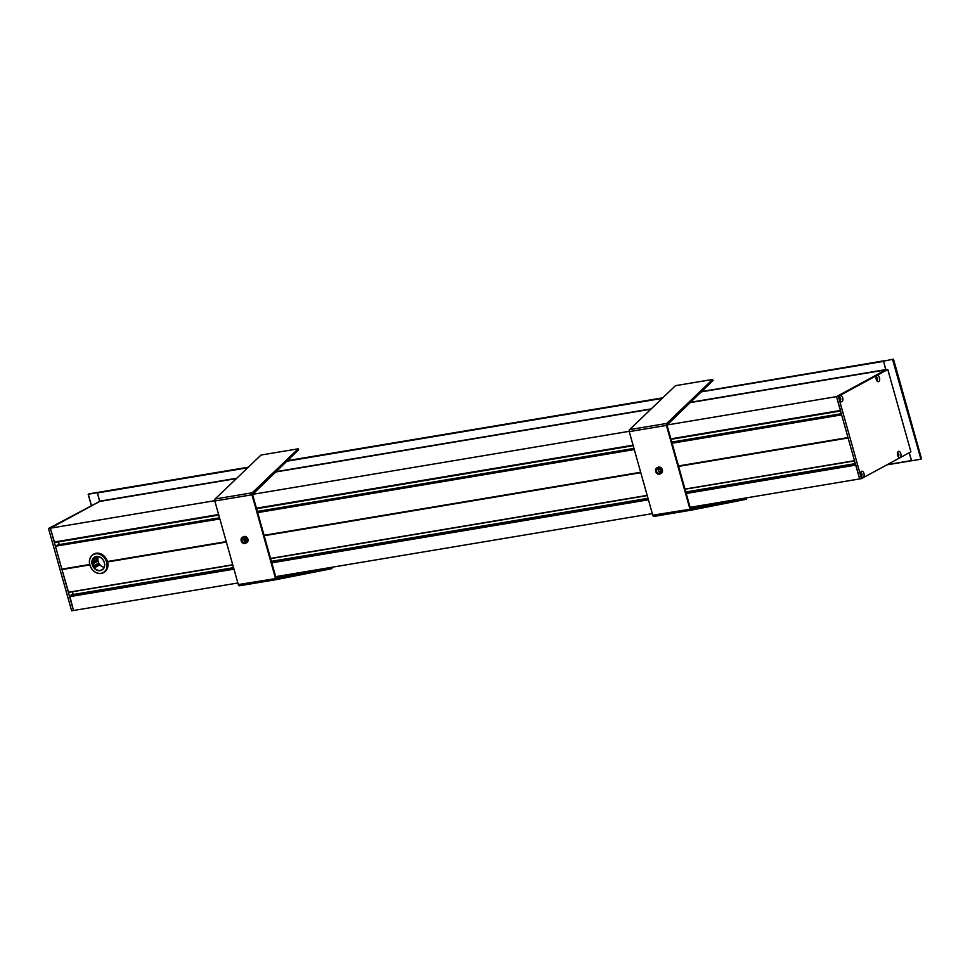 <?xml version="1.0" encoding="UTF-8"?>
<svg xmlns="http://www.w3.org/2000/svg" width="970" height="970" viewBox="0 0 970 970"><rect width="100%" height="100%" fill="white"/><g stroke="black" fill="none" stroke-linecap="round" stroke-linejoin="round"><path stroke-width="1.45" d="M94.587 566.662L94.939 565.146M244.901 538.508L243.725 538.702M226.228 541.624L107.452 561.509M659.333 469.14L658.157 469.334M640.673 472.269L264.046 535.294M672.101 443.241L841.62 414.869L847.998 437.567L678.491 465.939M634.295 449.571L257.668 512.609M219.85 518.926L55.496 546.219M89.725 564.479L61.862 569.135L55.484 546.437M245.083 538.653L243.712 538.883M226.289 541.806L107.5 561.678M245.301 538.883L243.712 539.15M226.362 542.06L107.573 561.945M848.047 437.737L678.539 466.109M659.515 469.298L658.145 469.516M640.721 472.438L264.095 535.476M684.99 489.062L854.497 460.689L848.12 437.991L678.612 466.364M659.745 469.528L658.157 469.795M640.794 472.693L264.167 535.731M93.738 565.534L94.187 565.558A7.239 5.868 61.5 0 1 93.447 563.558L93.047 563.534M54.441 542.23L218.674 514.743L54.465 542.23L50.355 528.201L73.49 610.506L69.743 595.847L233.77 568.432L69.743 595.847M70.107 595.786L233.721 568.287L70.107 595.701M70.519 595.556L233.685 568.141M70.931 595.337L233.649 567.996M71.331 595.119L233.6 567.85L71.331 595.046M71.744 594.901L233.564 567.705M73.235 594.489L72.471 591.797M68.579 592.403L61.862 569.135M55.896 546.074L219.741 518.538M56.308 545.855L219.705 518.392L56.308 545.783M56.721 545.637L219.656 518.247L56.769 545.467M57.121 545.407L219.62 518.101M57.533 545.188L219.584 517.956L57.533 545.116M57.945 544.97L219.535 517.81L57.994 544.8M59.206 544.606L58.455 541.903M88.961 493.863L98.176 492.275L97.352 492.724L99.789 501.393L50.355 528.201L99.667 501.454L97.412 492.942L98.079 492.336L248.332 467.188L98.055 492.348M839.305 397.773A1.285 0.727 -99.5 0 1 839.947 398.828L840.141 398.9M876.953 379.294L876.795 379.476A1.309 0.74 -99.5 0 1 876.492 380.094M884.203 360.767L701.431 391.577M701.092 391.904L883.549 361.361L885.804 369.873L836.492 396.621L840.578 410.662M855.807 464.751L859.626 478.937L861.481 478.622L910.915 451.814L887.78 369.497L885.925 369.812L883.488 361.155L893.418 359.179L892.594 359.627L920.845 458.955L892.958 359.749M920.603 459.259L911.497 460.786L909.229 452.723L911.594 460.738M898.256 455.245L898.074 455.391A1.309 0.74 -99.5 0 1 897.808 455.912M861.202 473.833L861.093 474.063A1.285 0.727 -99.5 0 1 860.948 475.736M237.868 582.994L71.634 610.821L48.5 528.505L214.746 500.69M252.539 494.361L629.178 431.323M666.984 424.993L838.347 396.318L861.481 478.622M855.649 464.775L686.129 493.148L855.649 464.775M271.697 562.515L648.324 499.477L271.697 562.503M69.67 596.32L233.879 568.844L69.694 596.32M68.373 592.27L232.739 564.758M270.545 558.429L647.172 495.391M89.834 564.916L61.983 569.572M275.674 576.665L652.301 513.639M690.119 507.31L859.626 478.937L836.492 396.621L885.925 369.812M89.761 564.649L62.044 569.293M91.289 505.297L88.173 494.336L89.07 493.803M99.716 501.405L48.5 528.505M97.352 492.724L88.246 494.251L91.35 505.273M893.54 359.433L921.5 458.725L920.651 459.246M883.488 361.155L893.418 359.179M861.093 476.04A1.601 0.897 80.5 0 0 861.36 476.064A1.601 0.897 80.5 0 0 861.99 474.342A1.601 0.897 80.5 0 0 860.839 472.923A1.601 0.897 80.5 0 0 860.669 472.972A1.601 0.897 80.5 0 0 860.584 473.033A1.601 0.897 80.5 0 1 861.384 474.451A1.601 0.897 80.5 0 1 861.069 476.003M861.518 471.311A3.128 1.758 -99.5 0 1 864.161 474.851A3.128 1.758 -99.5 0 1 861.554 476.743A3.128 1.758 -99.5 0 1 860.79 472.22A3.128 1.758 -99.5 0 1 861.518 471.311M876.625 380.373A1.601 0.897 80.5 0 0 876.892 380.398A1.601 0.897 80.5 0 0 877.51 378.676A1.601 0.897 80.5 0 0 876.371 377.257A1.601 0.897 80.5 0 0 876.201 377.306A1.601 0.897 80.5 0 0 876.116 377.366A1.601 0.897 80.5 0 1 876.916 378.773A1.601 0.897 80.5 0 1 876.601 380.337M877.05 375.632A3.128 1.758 -99.5 0 1 879.693 379.185A3.128 1.758 -99.5 0 1 877.086 381.077A3.128 1.758 -99.5 0 1 876.322 376.542A3.128 1.758 -99.5 0 1 877.05 375.632M897.929 456.179A1.601 0.897 80.5 0 0 898.208 456.203A1.601 0.897 80.5 0 0 898.826 454.493A1.601 0.897 80.5 0 0 897.674 453.063A1.601 0.897 80.5 0 0 897.517 453.123A1.601 0.897 80.5 0 0 897.432 453.184M898.353 451.45A3.128 1.758 -99.5 0 1 901.009 454.991A3.128 1.758 -99.5 0 1 898.39 456.894A3.128 1.758 -99.5 0 1 897.638 452.359A3.128 1.758 -99.5 0 1 898.353 451.45M897.905 456.142A1.601 0.897 80.5 0 0 898.22 454.59A1.601 0.897 80.5 0 0 897.42 453.22M839.426 397.385A1.601 0.897 80.5 0 0 839.341 397.445A1.601 0.897 80.5 0 1 840.129 398.852A1.601 0.897 80.5 0 1 839.826 400.404A1.601 0.897 80.5 0 0 840.117 400.477A1.601 0.897 80.5 0 0 840.735 398.755A1.601 0.897 80.5 0 0 839.583 397.324A1.601 0.897 80.5 0 0 839.426 397.385M840.275 395.712A3.128 1.758 -99.5 0 1 842.918 399.252A3.128 1.758 -99.5 0 1 840.311 401.156A3.128 1.758 -99.5 0 1 839.547 396.621A3.128 1.758 -99.5 0 1 840.275 395.712M887.78 369.497L838.347 396.318M98.346 556.659A7.239 5.868 -118.5 0 0 104.117 567.292M99.146 570.457A7.239 5.868 61.5 0 1 92.574 564.758A7.239 5.868 61.5 0 1 94.951 557.156A7.239 5.868 61.5 0 1 103.56 560.708A7.239 5.868 61.5 0 1 101.838 569.875A7.239 5.868 61.5 0 1 99.146 570.457M94.187 565.558L97.921 563.534A7.239 5.868 -118.5 0 0 99.11 565.28L95.011 567.499A7.239 5.868 61.5 0 1 94.017 558.211L97.036 556.574M97.74 556.586A7.239 5.868 -118.5 0 0 97.291 557.629L93.544 559.654A7.239 5.868 -118.5 0 0 93.241 561.594L96.976 559.569A7.239 5.868 -118.5 0 0 97.194 561.533L93.447 563.558M94.429 566.747L97.34 565.17A8.888 7.214 61.5 0 1 96.745 564.164M95.8 561.582A8.888 7.214 61.5 0 1 95.606 560.308M97.291 557.629L95.763 557.532A8.888 7.214 61.5 0 1 95.848 557.229M99.049 570.736A7.457 6.062 -118.5 0 0 103.402 560.333A7.457 6.062 -118.5 0 0 92.38 559.666A7.457 6.062 -118.5 0 0 99.049 570.736M99.34 573.415A10.258 8.33 61.5 0 1 90.186 558.211A10.258 8.33 61.5 0 1 105.318 559.12A10.258 8.33 61.5 0 1 99.34 573.415M93.69 554.149A10.476 8.512 61.5 0 1 93.981 553.979A10.476 8.512 61.5 0 1 106.457 559.144A10.476 8.512 61.5 0 1 103.972 572.409A10.476 8.512 61.5 0 1 103.681 572.555M99.474 573.561A10.476 8.512 -118.5 0 0 103.39 572.724A10.476 8.512 -118.5 0 0 105.875 559.46A10.476 8.512 -118.5 0 0 93.399 554.307A10.476 8.512 -118.5 0 0 89.955 565.328A10.476 8.512 -118.5 0 0 99.474 573.561M92.902 562.394L97.194 561.533M97.34 565.17L99.11 565.28M243.349 538.071A2.352 1.916 61.5 0 1 245.095 542.375A2.352 1.916 61.5 0 1 242.852 538.241A2.352 1.916 61.5 0 1 243.349 538.071M243.894 538.071A2.352 1.916 -118.5 0 0 245.81 541.599M244.889 543.564A3.419 2.777 -118.5 0 0 245.604 543.309A3.419 2.777 -118.5 0 0 246.416 538.98A3.419 2.777 -118.5 0 0 242.342 537.307A3.419 2.777 -118.5 0 0 241.336 541.212A3.419 2.777 -118.5 0 0 244.889 543.564M242.342 537.307L243.518 536.677A3.419 2.777 61.5 0 1 247.58 538.35A3.419 2.777 61.5 0 1 246.768 542.679L245.604 543.309M239.469 585.783L276.632 579.563L331.886 568.65L331.691 567.523L276.45 578.435L238.305 584.57A1.71 0.958 80.5 0 0 239.469 585.783A1.71 0.958 80.5 0 0 239.481 585.771L276.62 579.563A1.71 0.958 -99.5 0 1 276.632 579.563A1.71 0.958 -99.5 0 1 275.48 578.35L251.982 494.785L214.819 501.005A1.71 0.958 -99.5 0 1 215.085 499.004L261.039 455.039L298.202 448.807L252.261 492.784A1.71 0.958 80.5 0 0 251.982 494.785L252.564 494.47L276.062 578.035M331.691 567.523L275.892 577.429M298.202 448.807L298.602 449.825L252.564 494.47M238.305 584.57L214.819 501.005M657.781 468.704A2.352 1.916 61.5 0 1 659.539 473.02A2.352 1.916 61.5 0 1 657.296 468.874A2.352 1.916 61.5 0 1 657.781 468.704M658.339 468.704A2.352 1.916 -118.5 0 0 660.255 472.232M659.333 474.197A3.419 2.777 -118.5 0 0 660.049 473.954A3.419 2.777 -118.5 0 0 660.849 469.625A3.419 2.777 -118.5 0 0 656.787 467.94A3.419 2.777 -118.5 0 0 655.781 471.844A3.419 2.777 -118.5 0 0 659.333 474.197M656.787 467.94L657.951 467.31A3.419 2.777 61.5 0 1 662.025 468.983A3.419 2.777 61.5 0 1 661.213 473.311L660.049 473.954M653.901 516.416L691.077 510.196L746.33 499.283L746.124 498.168L690.895 509.068L652.749 515.203A1.71 0.958 80.5 0 0 653.901 516.416A1.71 0.958 80.5 0 0 653.913 516.416L691.052 510.196A1.71 0.958 -99.5 0 1 691.077 510.196A1.71 0.958 -99.5 0 1 689.912 508.983L666.426 425.418L629.251 431.638A1.71 0.958 -99.5 0 1 629.53 429.649L675.472 385.672L712.647 379.452L666.693 423.429A1.71 0.958 80.5 0 0 666.426 425.418L667.008 425.103L690.495 508.668M746.124 498.168L690.325 508.062M712.647 379.452L713.047 380.458L667.008 425.103M652.749 515.203L629.251 431.638M840.384 410.455L670.864 438.828M633.058 445.157L256.432 508.195M218.614 514.524L54.247 542.036M633.119 445.388L256.492 508.413L633.119 445.375M670.925 439.046L840.444 410.674L670.925 439.058M69.61 596.671L233.976 569.16M271.782 562.83L648.409 499.805M686.226 493.475L855.746 465.103M841.56 414.663L672.052 443.023M634.235 449.353L257.608 512.39M672.004 442.878L841.523 414.517L671.992 442.841M634.186 449.171L257.559 512.208M841.475 414.36L671.967 442.732M634.137 448.989L257.523 512.099M841.475 414.323L671.955 442.696L841.463 414.287M841.439 414.214L671.919 442.587L841.427 414.178M634.113 448.916L257.486 511.954M219.669 518.283L56.721 545.552M257.462 511.881L634.089 448.843L257.474 511.917M841.402 414.069L671.883 442.441M634.065 448.77L257.438 511.808L634.065 448.734M219.632 518.138L57.133 545.334M841.39 414.032L671.87 442.405L841.378 413.996M841.354 413.923L671.846 442.296M634.028 448.625L257.402 511.663M841.342 413.887L671.834 442.259M257.377 511.59L634.004 448.552L257.389 511.626M841.317 413.778L671.798 442.15L841.305 413.741M633.992 448.479L257.365 511.517L633.98 448.443M219.547 517.847L57.945 544.885M840.529 410.965L671.01 439.337L840.529 411.001M633.204 445.666L256.565 508.704M218.759 515.034L54.684 542.497M841.548 414.626L672.04 442.999M634.222 449.316L257.596 512.354L634.21 449.28M634.198 449.207L257.571 512.245M219.754 518.574L55.896 546.001M685.826 492.045L855.334 463.672L685.814 492.008M647.996 498.337L271.37 561.375L648.009 498.374M233.576 567.741L71.744 594.816M855.37 463.781L685.851 492.154M648.045 498.483L271.418 561.521L648.033 498.447M855.382 463.818L685.863 492.19M648.057 498.519L271.43 561.557M855.407 463.927L685.899 492.299L855.394 463.89M648.081 498.628L271.454 561.666L648.093 498.665M855.419 463.963L685.911 492.336M233.661 568.032L70.931 595.265M685.948 492.481L855.467 464.109L685.935 492.445M271.491 561.775L648.118 498.738L271.503 561.812M648.13 498.81L271.503 561.848M233.697 568.178L70.519 595.483M855.491 464.218L685.984 492.59L855.479 464.181M648.166 498.919L271.539 561.957L648.154 498.883M855.504 464.254L685.984 492.627M648.178 498.956L271.551 561.994M855.54 464.363L686.02 492.736L855.54 464.4M648.202 499.065L271.576 562.103L648.215 499.101M233.782 568.468L69.707 595.932M854.546 460.859L685.038 489.232L854.558 460.895M647.22 495.561L270.594 558.599M232.788 564.928L68.482 592.428L232.788 564.964M840.032 398.925L839.377 399.034L840.032 398.925M876.953 379.221L876.237 379.343L876.953 379.209M287.278 460.665L662.777 397.821L287.265 460.677M662.498 398.088L286.987 460.944M248.053 467.455L97.473 492.663M662.146 398.415L286.647 461.271M247.714 467.782L97.412 492.942M885.865 369.594L690.179 402.344M651.234 408.867L275.735 471.711M236.801 478.234L99.728 501.175M885.804 369.873L689.828 402.671M650.894 409.195L275.395 472.038M236.462 478.562L99.667 501.454M911.485 460.75L886.847 464.872L911.485 460.75M911.436 460.568L887.332 464.606M920.712 459.21L921.415 458.822M252.261 492.784L215.085 499.004M666.693 423.429L629.53 429.649M219.693 518.356L56.357 545.698M841.414 414.141L671.907 442.514M634.053 448.698L257.426 511.736M219.608 518.065L57.169 545.249M841.329 413.85L671.822 442.223M219.572 517.919L57.582 545.031M841.293 413.705L671.786 442.077M633.968 448.407L257.341 511.445M633.204 445.703L256.577 508.741M218.771 515.07L54.732 542.521M841.536 414.578L672.028 442.95M219.778 518.647L55.545 546.134M841.499 414.433L671.992 442.805M634.174 449.134L257.547 512.172M219.729 518.501L55.945 545.916M71.792 594.731L233.552 567.656M271.37 561.327L647.996 498.301M685.802 491.972L855.322 463.599M71.38 594.962L233.588 567.802M685.851 492.117L855.358 463.745M70.98 595.18L233.637 567.959M271.442 561.63L648.069 498.592M70.567 595.398L233.673 568.105M685.923 492.408L855.443 464.036M70.155 595.616L233.721 568.25M271.576 562.066L648.202 499.029M686.008 492.699L855.528 464.327M270.606 558.635L647.232 495.597M89.01 493.827L88.209 494.263M88.173 494.336L91.253 505.321M893.54 359.276L921.5 458.725"/></g></svg>
